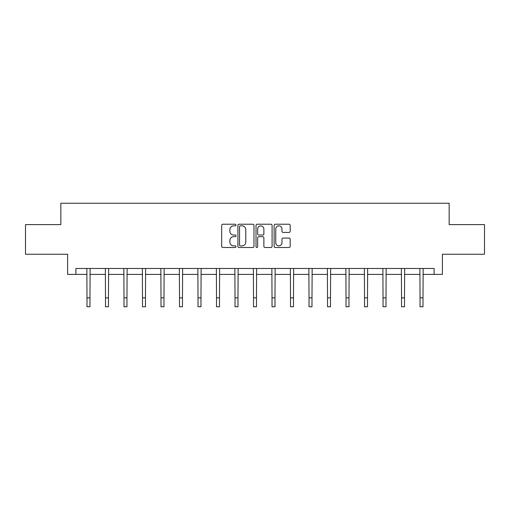 <?xml version="1.0" encoding="UTF-8"?>
<svg xmlns="http://www.w3.org/2000/svg" width="510" height="510" viewBox="0 0 510 510"><rect width="100%" height="100%" fill="white"/><g stroke="black" fill="none" stroke-linecap="round" stroke-linejoin="round"><path stroke-width="0.76" d="M236.022 225.037A0.816 0.816 0 0 0 235.212 224.221L222.838 224.221A1.167 1.167 0 0 0 221.678 225.388L221.678 246.343A1.167 1.167 0 0 0 222.838 247.503L235.212 247.503A0.816 0.816 0 0 0 236.022 246.687A0.816 0.816 0 0 0 235.212 245.877L233.605 245.877A3.723 3.723 0 0 1 229.882 242.148L229.882 240.401A3.723 3.723 0 0 1 233.605 236.678L235.212 236.678A0.816 0.816 0 0 0 236.022 235.862A0.816 0.816 0 0 0 235.212 235.046L233.605 235.046A3.723 3.723 0 0 1 229.882 231.323L229.882 229.576A3.723 3.723 0 0 1 233.605 225.853L235.212 225.853A0.816 0.816 0 0 0 236.022 225.037M289.023 232.426A1.167 1.167 0 0 0 290.19 231.266L290.19 225.388A1.167 1.167 0 0 0 289.023 224.221L275.285 224.221A1.167 1.167 0 0 0 274.119 225.388L274.119 246.343A1.167 1.167 0 0 0 275.285 247.503L289.023 247.503A1.167 1.167 0 0 0 290.19 246.343L290.19 239.241A1.167 1.167 0 0 0 289.023 238.074L283.146 238.074A1.167 1.167 0 0 0 281.979 239.241L281.979 242.76A3.117 3.117 0 0 1 278.868 245.877A3.117 3.117 0 0 1 275.751 242.76L275.751 228.964A3.117 3.117 0 0 1 278.868 225.853A3.117 3.117 0 0 1 281.979 228.964L281.979 231.266A1.167 1.167 0 0 0 283.146 232.426L289.023 232.426M75.907 274.412L75.907 268.477L434.093 268.477L434.093 274.412L442.393 274.412L442.393 254.248L484.5 254.248L484.5 224.598L449.157 224.598L449.157 203.248L60.843 203.248L60.843 224.598L25.5 224.598L25.5 254.248L67.607 254.248L67.607 274.412L87 274.412M253.98 225.388A1.167 1.167 0 0 0 252.82 224.221L239.082 224.221A1.167 1.167 0 0 0 237.915 225.388L237.915 246.343A1.167 1.167 0 0 0 239.082 247.503L252.82 247.503A1.167 1.167 0 0 0 253.98 246.343L253.98 225.388M257.18 224.221L270.918 224.221A1.167 1.167 0 0 1 272.085 225.388L272.085 246.343A1.167 1.167 0 0 1 270.918 247.503L265.041 247.503A1.167 1.167 0 0 1 263.874 246.343L263.874 237.845A1.167 1.167 0 0 0 262.714 236.678L258.812 236.678A1.167 1.167 0 0 0 257.646 237.845L257.646 246.687A0.816 0.816 0 0 1 256.836 247.503A0.816 0.816 0 0 1 256.02 246.687L256.02 225.388A1.167 1.167 0 0 1 257.18 224.221M89.964 274.412L105.5 274.412M108.464 274.412L124 274.412M126.964 274.412L142.5 274.412M145.471 274.412L161.007 274.412M163.971 274.412L179.507 274.412M182.472 274.412L198.007 274.412M200.978 274.412L216.514 274.412M219.478 274.412L235.014 274.412M237.979 274.412L253.515 274.412M256.485 274.412L272.021 274.412M274.986 274.412L290.522 274.412M293.486 274.412L309.022 274.412M311.992 274.412L327.528 274.412M330.493 274.412L346.029 274.412M348.993 274.412L364.529 274.412M367.5 274.412L383.036 274.412M386 274.412L401.536 274.412M404.5 274.412L420.036 274.412M423 274.412L434.093 274.412M240.363 225.853A0.816 0.816 0 0 0 239.547 226.663L239.547 245.061A0.816 0.816 0 0 0 240.363 245.877L242.046 245.877A3.723 3.723 0 0 0 245.775 242.148L245.775 229.576A3.723 3.723 0 0 0 242.046 225.853L240.363 225.853M263.874 229.022A3.117 3.117 0 0 0 260.763 225.911A3.117 3.117 0 0 0 257.646 229.022L257.646 233.886A1.167 1.167 0 0 0 258.812 235.046L262.714 235.046A1.167 1.167 0 0 0 263.874 233.886L263.874 229.022M86.847 268.477L87 297.859L89.964 297.859L90.111 268.477M87 297.859L87 306.752L89.964 306.752L89.964 297.859M105.347 268.477L105.5 297.859L108.464 297.859L108.617 268.477M105.5 297.859L105.5 306.752L108.464 306.752L108.464 297.859M123.853 268.477L124 297.859L126.964 297.859L127.117 268.477M124 297.859L124 306.752L126.964 306.752L126.964 297.859M142.354 268.477L142.5 297.859L145.471 297.859L145.618 268.477M142.5 297.859L142.5 306.752L145.471 306.752L145.471 297.859M160.854 268.477L161.007 297.859L163.971 297.859L164.124 268.477M161.007 297.859L161.007 306.752L163.971 306.752L163.971 297.859M179.361 268.477L179.507 297.859L182.472 297.859L182.625 268.477M179.507 297.859L179.507 306.752L182.472 306.752L182.472 297.859M197.861 268.477L198.007 297.859L200.978 297.859L201.125 268.477M198.007 297.859L198.007 306.752L200.978 306.752L200.978 297.859M216.361 268.477L216.514 297.859L219.478 297.859L219.625 268.477M216.514 297.859L216.514 306.752L219.478 306.752L219.478 297.859M234.868 268.477L235.014 297.859L237.979 297.859L238.132 268.477M235.014 297.859L235.014 306.752L237.979 306.752L237.979 297.859M253.368 268.477L253.515 297.859L256.485 297.859L256.632 268.477M253.515 297.859L253.515 306.752L256.485 306.752L256.485 297.859M271.868 268.477L272.021 297.859L274.986 297.859L275.132 268.477M272.021 297.859L272.021 306.752L274.986 306.752L274.986 297.859M290.375 268.477L290.522 297.859L293.486 297.859L293.639 268.477M290.522 297.859L290.522 306.752L293.486 306.752L293.486 297.859M308.875 268.477L309.022 297.859L311.992 297.859L312.139 268.477M309.022 297.859L309.022 306.752L311.992 306.752L311.992 297.859M327.375 268.477L327.528 297.859L330.493 297.859L330.639 268.477M327.528 297.859L327.528 306.752L330.493 306.752L330.493 297.859M345.876 268.477L346.029 297.859L348.993 297.859L349.146 268.477M346.029 297.859L346.029 306.752L348.993 306.752L348.993 297.859M364.382 268.477L364.529 297.859L367.5 297.859L367.646 268.477M364.529 297.859L364.529 306.752L367.5 306.752L367.5 297.859M382.882 268.477L383.036 297.859L386 297.859L386.147 268.477M383.036 297.859L383.036 306.752L386 306.752L386 297.859M401.383 268.477L401.536 297.859L404.5 297.859L404.653 268.477M401.536 297.859L401.536 306.752L404.5 306.752L404.5 297.859M419.889 268.477L420.036 297.859L423 297.859L423.153 268.477M420.036 297.859L420.036 306.752L423 306.752L423 297.859"/></g></svg>
